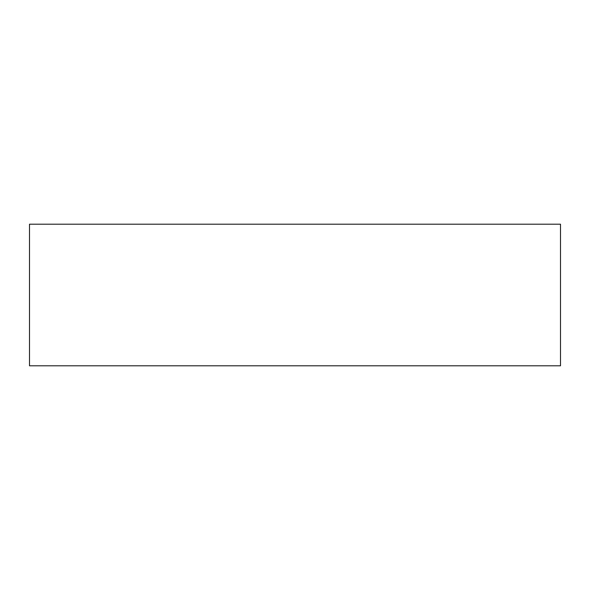 <?xml version="1.0" encoding="UTF-8"?>
<svg xmlns="http://www.w3.org/2000/svg" width="590" height="590" viewBox="0 0 590 590"><rect width="100%" height="100%" fill="white"/><g stroke="black" fill="none" stroke-linecap="round" stroke-linejoin="round"><path stroke-width="0.89" d="M29.5 365.8L560.5 365.8L29.5 365.8L29.5 224.2L560.5 224.2L560.5 365.8L560.5 224.2L29.5 224.2L29.5 365.8"/></g></svg>
